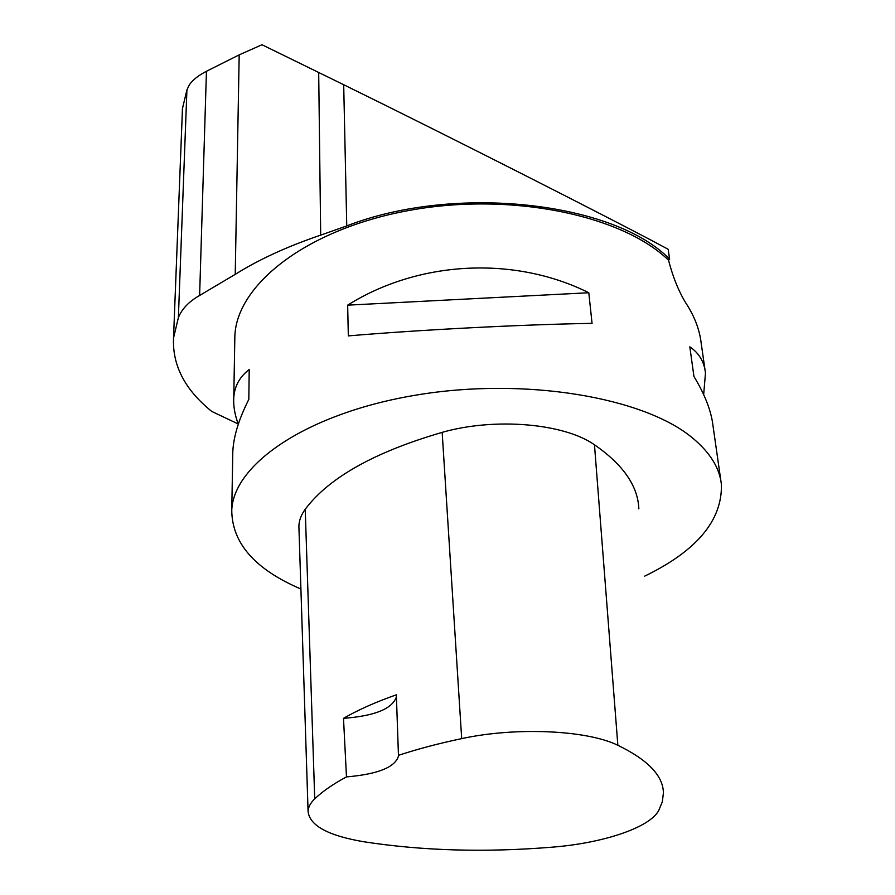 <?xml version="1.0" encoding="UTF-8"?>
<svg xmlns="http://www.w3.org/2000/svg" width="895" height="895" viewBox="0 0 895 895"><rect width="100%" height="100%" fill="white"/><g stroke="black" fill="none" stroke-linecap="round" stroke-linejoin="round"><path stroke-width="1.34" d="M182.256 114.079L182.435 108.687L186.921 89.925L189.471 84.611C193.119 79.621 198.768 75.191 206.443 71.298L239.189 54.852L262 44.75L343.691 84.723C447.791 135.771 616.767 221.457 668.162 249.28L669.628 259.203L668.543 260.21C673.286 278.446 679.596 293.571 687.472 305.575C695.169 318.005 699.745 330.613 701.21 343.378L705.025 369.993M206.443 71.298L199.619 295.473C188.946 301.559 181.853 308.943 178.373 317.658L173.54 337.941C172.265 365.384 185.019 389.896 211.824 411.476L238.204 423.961M234.77 341.331L234.859 335.927C236.772 284.644 306.381 229.4 408.142 210.627C509.747 191.597 621.812 214.811 668.543 260.21M669.628 259.203C614.596 202.192 455.398 183.542 346.757 225.92L320.69 235.128C287.217 246.505 258.733 259.584 235.228 274.362L199.619 295.473M644.668 576.145C696.769 550.884 722.343 520.331 721.404 484.486C719.669 468.051 710.093 452.59 692.685 438.102C644.076 397.246 524.806 376.862 416.264 395.075C307.556 413.054 233.573 463.934 231.76 510.15C231.917 543.052 254.963 569.343 300.91 589.022M347.663 305.15L348.323 335.893C420.974 329.729 520.991 324.583 592.054 323.352L588.798 292.743C514.39 255.646 418.737 260.546 347.663 305.15L588.798 292.743M232.7 457.088L232.812 451.337C233.64 436.178 238.976 418.86 248.821 399.394L249.202 369.534C239.636 376.829 234.49 386.248 233.763 397.794C233.259 405.871 234.781 414.676 238.294 424.219M703.66 394.572L705.473 373.137C704.298 361.86 699.084 353.1 689.821 346.857L693.938 376.471C704.98 394.65 711.346 411.197 713.046 426.109L720.9 480.984M343.501 718.338L346.477 776.905C333.063 784.087 322.48 791.404 314.727 798.866C310.397 803.072 308.182 807.268 308.081 811.452C309.625 825.57 328.085 835.661 363.459 841.703C422.227 850.821 485.235 852.633 552.517 847.14C602.962 843.124 649.367 827.819 658.675 810.613L662.334 801.797L663.419 792.88C663.106 775.73 647.913 759.866 617.852 745.289C587.142 730.119 515.979 726.785 461.686 738.621C438.617 743.476 417.54 749.048 398.454 755.335L396.351 694.811C375.665 702.083 358.056 709.925 343.501 718.338C374.748 715.978 392.39 708.795 396.418 696.813M638.851 508.841C637.934 485.985 623.144 464.628 594.47 444.781C564.063 423.335 494.722 417.294 442.164 432.363C374.49 452.076 328.834 477.717 305.229 509.277C301.056 514.994 298.941 520.756 298.896 526.551L298.952 528.419M346.477 776.905C377.914 774.209 395.243 767.25 398.476 756.006L398.454 755.335M617.852 745.289L594.47 444.781M461.686 738.621L442.164 432.363M314.727 798.866L305.229 509.277M239.189 54.852L235.228 274.362M318.687 72.439L320.69 235.128M186.921 89.925L178.373 317.658M343.691 84.723L346.757 225.92M234.859 335.927L233.763 397.794M232.812 451.337L231.76 510.15M308.081 811.452L298.896 526.551M398.476 756.006L397.984 741.631M182.479 108.295L173.529 337.941"/></g></svg>
